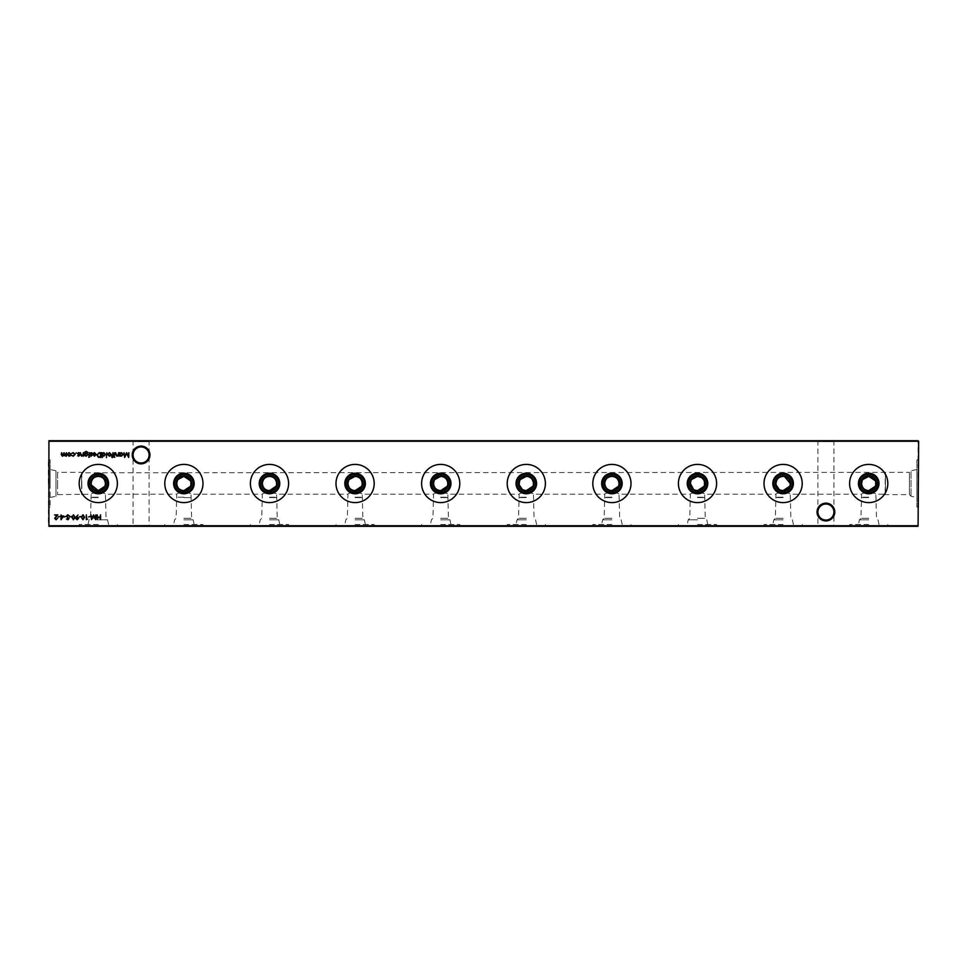 <?xml version="1.0" encoding="UTF-8"?>
<svg xmlns="http://www.w3.org/2000/svg" width="967" height="967" viewBox="0 0 967 967"><rect width="100%" height="100%" fill="white"/><g stroke="black" fill="none" stroke-linecap="round" stroke-linejoin="round"><path stroke-width="0.73" stroke-dasharray="4.83 3.63" d="M868.717 497.594L860.956 497.594L868.717 497.594M868.717 497.231L861.585 497.231L868.717 497.231M868.717 518.3L860.956 518.3L868.717 518.3M868.717 519.811L859.433 519.811L868.717 519.811M868.717 524.537L849.618 524.537L868.717 524.537M868.717 491.478C859.518 494.512 859.518 494.512 868.717 491.478C859.518 494.512 859.518 494.512 868.717 491.478C877.903 494.512 877.903 494.512 868.717 491.478C877.903 494.512 877.903 494.512 868.717 491.478M868.717 526.302L849.618 526.302L868.717 526.302M783.113 497.594L775.353 497.594L783.113 497.594M783.113 497.231L775.981 497.231L783.113 497.231M783.113 518.3L775.353 518.3L783.113 518.3M783.113 519.811L773.83 519.811L783.113 519.811M783.113 524.537L764.015 524.537L783.113 524.537M783.113 491.478C773.914 494.512 773.914 494.512 783.113 491.478C773.914 494.512 773.914 494.512 783.113 491.478C792.299 494.512 792.299 494.512 783.113 491.478C792.299 494.512 792.299 494.512 783.113 491.478M783.113 526.302L764.015 526.302L783.113 526.302M697.509 497.594L705.269 497.594L697.509 497.594M697.509 497.231L704.641 497.231L697.509 497.231M697.509 518.3L705.269 518.3L697.509 518.3M697.509 519.811L688.226 519.811L697.509 519.811M697.509 524.537L716.607 524.537L697.509 524.537M697.509 491.478C688.311 494.512 688.311 494.512 697.509 491.478C688.311 494.512 688.311 494.512 697.509 491.478C706.708 494.512 706.708 494.512 697.509 491.478C706.708 494.512 706.708 494.512 697.509 491.478M697.509 526.302L716.607 526.302L697.509 526.302M611.906 497.594L604.145 497.594L611.906 497.594M611.906 497.231L604.774 497.231L611.906 497.231M611.906 518.3L604.145 518.3L611.906 518.3M611.906 519.811L602.634 519.811L611.906 519.811M611.906 524.537L592.807 524.537L611.906 524.537M611.906 491.478C602.707 494.512 602.707 494.512 611.906 491.478C602.707 494.512 602.707 494.512 611.906 491.478C621.104 494.512 621.104 494.512 611.906 491.478C621.104 494.512 621.104 494.512 611.906 491.478M611.906 526.302L592.807 526.302L611.906 526.302M526.302 497.594L518.542 497.594L526.302 497.594M526.302 497.231L519.17 497.231L526.302 497.231M526.302 518.3L518.542 518.3L526.302 518.3M526.302 519.811L517.031 519.811L526.302 519.811M526.302 524.537L507.204 524.537L526.302 524.537M526.302 491.478C517.103 494.512 517.103 494.512 526.302 491.478C517.103 494.512 517.103 494.512 526.302 491.478C535.5 494.512 535.5 494.512 526.302 491.478C535.5 494.512 535.5 494.512 526.302 491.478M526.302 526.302L507.204 526.302L526.302 526.302M440.698 497.594L448.458 497.594L440.698 497.594M440.698 497.231L447.83 497.231L440.698 497.231M440.698 518.3L448.458 518.3L440.698 518.3M440.698 519.811L449.969 519.811L440.698 519.811M440.698 524.537L459.796 524.537L440.698 524.537M440.698 491.478C431.5 494.512 431.5 494.512 440.698 491.478C431.5 494.512 431.5 494.512 440.698 491.478C449.897 494.512 449.897 494.512 440.698 491.478C449.897 494.512 449.897 494.512 440.698 491.478M440.698 526.302L459.796 526.302L440.698 526.302M355.094 497.594L362.855 497.594L355.094 497.594M355.094 497.231L362.226 497.231L355.094 497.231M355.094 518.3L362.855 518.3L355.094 518.3M355.094 519.811L364.366 519.811L355.094 519.811M355.094 524.537L374.193 524.537L355.094 524.537M355.094 491.478C345.896 494.512 345.896 494.512 355.094 491.478C345.896 494.512 345.896 494.512 355.094 491.478C364.293 494.512 364.293 494.512 355.094 491.478C364.293 494.512 364.293 494.512 355.094 491.478M355.094 526.302L374.193 526.302L355.094 526.302M269.491 497.594L277.251 497.594L269.491 497.594M269.491 497.231L276.622 497.231L269.491 497.231M269.491 518.3L277.251 518.3L269.491 518.3M269.491 519.811L278.774 519.811L269.491 519.811M269.491 524.537L288.589 524.537L269.491 524.537M269.491 491.478C260.292 494.512 260.292 494.512 269.491 491.478C260.292 494.512 260.292 494.512 269.491 491.478C278.689 494.512 278.689 494.512 269.491 491.478C278.689 494.512 278.689 494.512 269.491 491.478M269.491 526.302L288.589 526.302L269.491 526.302M183.887 497.594L191.647 497.594L183.887 497.594M183.887 497.231L176.756 497.231L183.887 497.231M183.887 518.3L191.647 518.3L183.887 518.3M183.887 519.811L193.17 519.811L183.887 519.811M183.887 524.537L202.985 524.537L183.887 524.537M183.887 491.478C174.689 494.512 174.689 494.512 183.887 491.478C174.689 494.512 174.689 494.512 183.887 491.478C193.086 494.512 193.086 494.512 183.887 491.478C193.086 494.512 193.086 494.512 183.887 491.478M183.887 526.302L202.985 526.302L183.887 526.302M98.283 497.594L90.523 497.594L98.283 497.594M98.283 497.231L91.152 497.231L98.283 497.231M98.283 518.3L90.523 518.3L98.283 518.3M98.283 519.811L107.567 519.811L98.283 519.811M98.283 524.537L79.185 524.537L98.283 524.537M98.283 491.478C89.085 494.512 89.085 494.512 98.283 491.478C89.085 494.512 89.085 494.512 98.283 491.478C107.482 494.512 107.482 494.512 98.283 491.478C107.482 494.512 107.482 494.512 98.283 491.478M98.283 526.302L79.185 526.302L98.283 526.302M834.787 512.039A8.872 8.872 0 0 0 825.915 503.154A8.872 8.872 0 0 0 817.042 512.039A8.872 8.872 0 0 0 825.915 520.911A8.872 8.872 0 0 0 834.787 512.039M817.042 440.698L825.915 440.698L817.042 440.698L817.901 441.556L825.915 441.556L817.901 441.556L817.901 512.039A8.014 8.014 0 0 1 825.915 504.012A8.014 8.014 0 0 1 833.929 512.039C833.421 507.204 830.75 504.532 825.915 504.012C821.08 504.532 818.408 507.204 817.901 512.039C818.408 507.204 821.08 504.532 825.915 504.012C830.75 504.532 833.421 507.204 833.929 512.039C833.421 516.874 830.75 519.545 825.915 520.053C821.08 519.545 818.408 516.874 817.901 512.039C818.408 516.874 821.08 519.545 825.915 520.053C830.75 519.545 833.421 516.874 833.929 512.039A8.014 8.014 0 0 1 825.915 520.053A8.014 8.014 0 0 1 817.901 512.039L817.901 525.444L825.915 525.444L817.901 525.444L817.042 526.302L825.915 526.302L817.042 526.302M149.958 454.961A8.872 8.872 0 0 0 141.085 446.089A8.872 8.872 0 0 0 132.213 454.961A8.872 8.872 0 0 0 141.085 463.846A8.872 8.872 0 0 0 149.958 454.961M132.213 440.698L141.085 440.698L132.213 440.698L133.071 441.556L141.085 441.556L133.071 441.556L133.071 454.961A8.014 8.014 0 0 1 141.085 446.947A8.014 8.014 0 0 1 149.099 454.961C148.592 450.126 145.92 447.455 141.085 446.947C136.25 447.455 133.579 450.126 133.071 454.961C133.579 450.126 136.25 447.455 141.085 446.947C145.92 447.455 148.592 450.126 149.099 454.961C148.592 459.796 145.92 462.468 141.085 462.988C136.25 462.468 133.579 459.796 133.071 454.961C133.579 459.796 136.25 462.468 141.085 462.988C145.92 462.468 148.592 459.796 149.099 454.961A8.014 8.014 0 0 1 141.085 462.988A8.014 8.014 0 0 1 133.071 454.961L133.071 525.444L141.085 525.444L133.071 525.444L132.213 526.302L141.085 526.302L132.213 526.302M868.717 491.26A7.76 7.76 0 0 1 860.956 483.5A7.76 7.76 0 0 1 868.717 475.74A7.76 7.76 0 0 1 876.477 483.5A7.76 7.76 0 0 1 868.717 491.26M862.818 479.499L862.153 480.708M868.717 502.598A19.098 19.098 0 0 1 849.618 483.5A19.098 19.098 0 0 1 868.717 464.402A19.098 19.098 0 0 1 887.815 483.5A19.098 19.098 0 0 1 868.717 502.598M783.113 491.26A7.76 7.76 0 0 1 775.353 483.5A7.76 7.76 0 0 1 783.113 475.74A7.76 7.76 0 0 1 790.873 483.5A7.76 7.76 0 0 1 783.113 491.26M775.981 483.5L776.126 484.938M779.136 489.423L780.333 490.064M783.113 502.598A19.098 19.098 0 0 1 764.015 483.5A19.098 19.098 0 0 1 783.113 464.402A19.098 19.098 0 0 1 802.211 483.5A19.098 19.098 0 0 1 783.113 502.598M697.509 491.26A7.76 7.76 0 0 1 689.749 483.5A7.76 7.76 0 0 1 697.509 475.74A7.76 7.76 0 0 1 705.269 483.5A7.76 7.76 0 0 1 697.509 491.26M691.61 479.499L690.946 480.708M693.532 489.423L694.729 490.064M697.509 502.598A19.098 19.098 0 0 1 678.411 483.5A19.098 19.098 0 0 1 697.509 464.402A19.098 19.098 0 0 1 716.607 483.5A19.098 19.098 0 0 1 697.509 502.598M611.906 491.26A7.76 7.76 0 0 1 604.145 483.5A7.76 7.76 0 0 1 611.906 475.74A7.76 7.76 0 0 1 619.666 483.5A7.76 7.76 0 0 1 611.906 491.26M611.906 502.598A19.098 19.098 0 0 1 592.807 483.5A19.098 19.098 0 0 1 611.906 464.402A19.098 19.098 0 0 1 631.004 483.5A19.098 19.098 0 0 1 611.906 502.598M526.302 491.26A7.76 7.76 0 0 1 518.542 483.5A7.76 7.76 0 0 1 526.302 475.74A7.76 7.76 0 0 1 534.062 483.5A7.76 7.76 0 0 1 526.302 491.26M520.403 479.499L519.738 480.708M519.17 483.5L519.315 484.938M522.325 489.423L523.522 490.064M526.302 502.598A19.098 19.098 0 0 1 507.204 483.5A19.098 19.098 0 0 1 526.302 464.402A19.098 19.098 0 0 1 545.4 483.5A19.098 19.098 0 0 1 526.302 502.598M440.698 491.26A7.76 7.76 0 0 1 432.938 483.5A7.76 7.76 0 0 1 440.698 475.74A7.76 7.76 0 0 1 448.458 483.5A7.76 7.76 0 0 1 440.698 491.26M434.799 479.499L434.135 480.708M440.698 502.598A19.098 19.098 0 0 1 421.6 483.5A19.098 19.098 0 0 1 440.698 464.402A19.098 19.098 0 0 1 459.796 483.5A19.098 19.098 0 0 1 440.698 502.598M355.094 491.26A7.76 7.76 0 0 1 347.334 483.5A7.76 7.76 0 0 1 355.094 475.74A7.76 7.76 0 0 1 362.855 483.5A7.76 7.76 0 0 1 355.094 491.26M349.196 479.499L348.531 480.708M355.094 502.598A19.098 19.098 0 0 1 335.996 483.5A19.098 19.098 0 0 1 355.094 464.402A19.098 19.098 0 0 1 374.193 483.5A19.098 19.098 0 0 1 355.094 502.598M269.491 491.26A7.76 7.76 0 0 1 261.731 483.5A7.76 7.76 0 0 1 269.491 475.74A7.76 7.76 0 0 1 277.251 483.5A7.76 7.76 0 0 1 269.491 491.26M269.491 502.598A19.098 19.098 0 0 1 250.393 483.5A19.098 19.098 0 0 1 269.491 464.402A19.098 19.098 0 0 1 288.589 483.5A19.098 19.098 0 0 1 269.491 502.598M183.887 491.26A7.76 7.76 0 0 1 176.127 483.5A7.76 7.76 0 0 1 183.887 475.74A7.76 7.76 0 0 1 191.647 483.5A7.76 7.76 0 0 1 183.887 491.26M177.988 479.499L177.324 480.708M183.887 502.598A19.098 19.098 0 0 1 164.789 483.5A19.098 19.098 0 0 1 183.887 464.402A19.098 19.098 0 0 1 202.985 483.5A19.098 19.098 0 0 1 183.887 502.598M98.283 491.26A7.76 7.76 0 0 1 90.523 483.5A7.76 7.76 0 0 1 98.283 475.74A7.76 7.76 0 0 1 106.044 483.5A7.76 7.76 0 0 1 98.283 491.26M91.152 483.5L91.297 484.938M98.283 502.598A19.098 19.098 0 0 1 79.185 483.5A19.098 19.098 0 0 1 98.283 464.402A19.098 19.098 0 0 1 117.382 483.5A19.098 19.098 0 0 1 98.283 502.598M878.991 524.537L877.988 519.811L876.477 518.3L875.848 494.197L885.192 494.197L885.192 472.803L885.434 494.633L885.434 472.367L885.434 494.633L909.427 494.633L911.035 496.24L916.885 497.485L916.885 469.515L916.885 497.485M50.115 469.515L50.115 483.5L50.115 459.905L50.115 483.5L50.115 469.515L55.965 470.76L55.965 483.5L55.965 470.76L57.573 472.367L57.573 483.5L57.573 472.367L81.566 472.367L81.566 483.5L81.566 472.367L81.808 483.5L81.808 472.803L909.427 472.367L909.427 494.633L909.427 472.367L911.035 470.76L911.035 496.24L911.035 470.76L916.885 469.515M918.65 507.095L918.65 459.905L918.65 507.095L916.885 507.095L916.885 459.905L916.885 507.095M918.65 459.905L916.885 459.905M48.35 483.5L48.35 459.905L48.35 483.5M190.874 482.062L190.451 480.708M704.496 482.062L703.408 479.487M702.538 478.435L701.486 477.577M784.539 476.513L783.113 476.368M875.703 482.062L875.28 480.708M48.918 526.302L918.082 526.302L918.65 441.266L48.918 440.698L918.082 441.266L918.082 525.734L48.918 525.734L48.918 441.266L48.35 525.734M825.915 526.302L834.787 526.302L825.915 526.302M141.085 526.302L149.958 526.302L141.085 526.302M141.085 440.698L149.958 440.698L141.085 440.698M825.915 440.698L834.787 440.698L825.915 440.698M875.28 486.292L875.703 484.938M789.676 486.292L790.099 484.938M704.073 486.292L704.496 484.938M618.469 486.292L618.892 484.938M532.865 486.292L533.288 484.938M447.262 486.292L447.685 484.938M361.658 486.292L362.081 484.938M276.054 486.292L276.477 484.938M190.451 486.292L190.874 484.938M104.847 486.292L105.27 484.938M81.808 483.5L81.808 494.197L81.808 483.5M81.566 483.5L81.566 494.633L81.566 483.5M57.573 483.5L57.573 494.633L57.573 483.5M55.965 483.5L55.965 496.24L55.965 483.5M50.115 483.5L50.115 507.095L50.115 483.5M825.915 525.444L833.929 525.444L825.915 525.444M825.915 441.556L833.929 441.556L825.915 441.556M141.085 525.444L149.099 525.444L141.085 525.444M141.085 441.556L149.099 441.556L141.085 441.556M100.532 514.891L100.532 519.642L100.097 517.696L97.667 517.696L97.232 519.642L97.232 514.891L97.667 517.2L100.097 517.2L100.532 514.891M66.445 452.677L66.445 456.158L63.713 455.384L62.444 456.219L61.259 454.563L61.695 452.677L62.517 455.795L64.064 452.677L64.898 455.795L66.445 452.677M70.422 455.638L69.092 456.219L67.303 454.405L69.092 452.616L70.893 454.405L70.422 455.638M69.104 453.052L67.726 454.405L69.104 455.795L70.47 454.405L69.104 453.052M67.799 514.77L69.249 515.81L67.799 515.254L66.868 516.064L68.947 518.65L67.775 519.763L66.505 518.965L68.524 518.675L66.445 516.052L67.799 514.77M65.901 516.475L64.064 516.958L65.901 516.475M63.701 515.991L61.018 519.763L61.018 514.891L61.441 515.991L63.701 515.991M62.867 516.475L61.441 516.475L61.441 518.542L62.867 516.475M60.039 516.475L58.213 516.958L60.039 516.475M118.639 452.677L118.639 456.158L118.216 455.53L116.886 456.219L115.593 454.454L115.593 452.677L116.959 455.795L118.143 454.877L118.639 452.677M120.041 456.158L119.618 452.677L120.041 453.281L121.455 452.616L123.268 454.43L121.443 456.219L120.041 455.517L120.041 456.158M121.443 453.052L120.041 454.417L121.443 455.795L122.845 454.43L121.443 453.052M128.877 452.677L128.684 457.439L126.653 453.535L124.634 457.439L124.006 452.677L124.888 456.11L126.604 452.677L128.418 456.11L128.877 452.677M56.134 519.279L57.669 518.179L56.11 519.763L54.684 518.348L56.835 515.375L54.623 514.891L57.851 514.891L55.107 518.312L56.134 519.279M71.389 516.475L69.551 516.958L71.389 516.475M73.456 514.77L75.039 517.26L73.456 519.763L71.812 517.26L73.456 514.77M72.235 517.26L73.444 519.279L74.616 517.26L73.444 515.254L72.235 517.26M76.2 516.91L78.001 515L76.683 516.934L78.641 518.312L77.13 519.763L75.656 518.3L76.2 516.91M77.155 519.279L78.218 518.336L77.106 517.393L76.079 518.336L77.155 519.279M80.902 516.475L79.064 516.958L80.902 516.475M82.969 514.77L84.552 517.26L82.969 519.763L81.325 517.26L82.969 514.77M81.748 517.26L82.944 519.279L84.129 517.26L82.944 515.254L81.748 517.26M87.477 519.158L86.317 519.642L86.317 514.891L86.752 519.158L87.477 519.158M90.402 516.475L88.577 516.958L90.402 516.475M95.83 514.891L95.636 519.642L93.606 515.737L91.587 519.642L90.958 514.891L91.841 518.312L93.557 514.891L95.382 518.312L95.83 514.891M114.855 457.258L114.07 457.258L114.855 457.258M114.674 452.677L114.251 456.158L114.674 452.677M112.269 457.621L111.749 457.089L112.535 456.158L111.809 455.735L112.535 455.735L112.97 452.677L113.453 456.158L112.269 457.621M110.782 455.638L109.464 456.219L107.663 454.405L109.464 452.616L111.265 454.405L110.782 455.638M109.464 453.052L108.086 454.405L109.464 455.795L110.83 454.405L109.464 453.052M106.866 452.677L106.443 457.56L106.866 452.677M102.357 457.56L101.934 452.677L102.357 453.281L103.783 452.616L105.584 454.43L103.759 456.219L102.357 455.481L102.357 457.56M103.759 453.052L102.357 454.417L103.759 455.795L105.161 454.43L103.759 453.052M99.359 452.677L100.834 452.677L100.834 457.439L98.368 457.27L96.93 454.998L99.359 452.677M100.072 456.956L100.411 453.172L98.501 453.293L97.353 454.998L98.61 456.823L100.072 456.956M94.5 453.052L92.844 453.583L94.452 452.616L96.204 454.405L94.44 456.219L92.663 454.333L95.769 454.333L94.5 453.052M95.733 454.756L93.086 454.756L94.415 455.795L95.733 454.756M84.794 455.554L84.504 452.338L86.136 451.347L87.912 452.435L86.172 451.77L84.794 453.354L86.184 452.677L87.973 454.43L86.172 456.219L84.794 455.554M86.16 453.112L84.794 454.442L86.136 455.795L87.538 454.417L86.16 453.112M89.315 452.677L88.879 456.158L89.315 452.677M89.496 457.258L88.698 457.258L89.496 457.258M91.055 456.219L90.161 455.723L91.502 455.324L90.1 453.632L91.116 452.616L92.119 453.088L90.535 453.608L91.938 455.312L91.055 456.219M83.392 452.677L83.392 456.158L82.969 455.53L81.651 456.219L80.346 454.454L80.346 452.677L81.724 455.795L82.908 454.877L83.392 452.677M78.617 456.219L77.723 455.723L79.064 455.324L77.662 453.632L78.678 452.616L79.681 453.088L78.097 453.608L79.499 455.312L78.617 456.219M76.756 453.015L75.958 453.015L76.756 453.015M73.214 456.219L71.631 455.409L73.25 455.795L74.737 454.43L73.25 453.052L71.631 453.426L73.25 452.616L75.16 454.393L73.214 456.219M793.387 524.537L792.384 519.811L790.873 518.3L790.244 494.197L861.585 494.197L860.956 518.3L859.433 519.811L858.43 524.537M849.618 526.302L849.618 524.537M707.784 524.537L706.78 519.811L705.269 518.3L704.641 494.197L775.981 494.197L775.353 518.3L773.83 519.811L772.826 524.537M764.015 526.302L764.015 524.537M622.18 524.537L621.177 519.811L619.666 518.3L619.037 494.197L690.378 494.197L689.749 518.3L688.226 519.811L687.235 524.537M678.411 526.302L678.411 524.537M536.576 524.537L535.573 519.811L534.062 518.3L533.433 494.197L604.774 494.197L604.145 518.3L602.634 519.811L601.631 524.537M592.807 526.302L592.807 524.537M450.973 524.537L449.969 519.811L448.458 518.3L447.83 494.197L519.17 494.197L518.542 518.3L517.031 519.811L516.027 524.537M507.204 526.302L507.204 524.537M365.369 524.537L364.366 519.811L362.855 518.3L362.226 494.197L433.567 494.197L432.938 518.3L431.427 519.811L430.424 524.537M421.6 526.302L421.6 524.537M279.765 524.537L278.774 519.811L277.251 518.3L276.622 494.197L347.963 494.197L347.334 518.3L345.823 519.811L344.82 524.537M335.996 526.302L335.996 524.537M194.174 524.537L193.17 519.811L191.647 518.3L191.019 494.197L262.359 494.197L261.731 518.3L260.22 519.811L259.216 524.537M250.393 526.302L250.393 524.537M108.57 524.537L107.567 519.811L106.044 518.3L105.415 494.197L176.756 494.197L176.127 518.3L174.616 519.811L173.613 524.537M164.789 526.302L164.789 524.537M50.115 497.485L55.965 496.24L57.573 494.633L91.152 494.197L90.523 518.3L89.012 519.811L88.009 524.537M79.185 526.302L79.185 524.537M48.35 459.905L50.115 459.905M48.35 507.095L50.115 507.095M834.787 440.698L833.929 441.556L833.929 525.444L834.787 526.302M149.958 440.698L149.099 441.556L149.099 525.444L149.958 526.302M117.382 526.302L117.382 524.537M202.985 526.302L202.985 524.537M288.589 526.302L288.589 524.537M374.193 526.302L374.193 524.537M459.796 526.302L459.796 524.537M545.4 526.302L545.4 524.537M631.004 526.302L631.004 524.537M716.607 526.302L716.607 524.537M802.211 526.302L802.211 524.537M887.815 526.302L887.815 524.537"/><path stroke-width="1.45" d="M817.042 512.039A8.872 8.872 0 0 1 825.915 503.154A8.872 8.872 0 0 1 834.787 512.039A8.872 8.872 0 0 1 825.915 520.911A8.872 8.872 0 0 1 817.042 512.039M833.929 512.039A8.014 8.014 0 0 0 825.915 504.012A8.014 8.014 0 0 0 817.901 512.039A8.014 8.014 0 0 0 825.915 520.053A8.014 8.014 0 0 0 833.929 512.039M132.213 454.961A8.872 8.872 0 0 1 141.085 446.089A8.872 8.872 0 0 1 149.958 454.961A8.872 8.872 0 0 1 141.085 463.846A8.872 8.872 0 0 1 132.213 454.961M149.099 454.961A8.014 8.014 0 0 0 141.085 446.947A8.014 8.014 0 0 0 133.071 454.961A8.014 8.014 0 0 0 141.085 462.988A8.014 8.014 0 0 0 149.099 454.961M862.153 480.708L861.585 483.5C862.008 487.864 864.377 490.245 868.717 490.632A7.132 7.132 0 0 1 861.585 483.5A7.132 7.132 0 0 1 868.717 476.368L862.818 479.499M868.717 491.26A7.76 7.76 0 0 1 860.956 483.5A7.76 7.76 0 0 1 868.717 475.74A7.76 7.76 0 0 1 876.477 483.5A7.76 7.76 0 0 1 868.717 491.26M868.717 492.771A9.271 9.271 0 0 1 859.433 483.5A9.271 9.271 0 0 1 868.717 474.229A9.271 9.271 0 0 1 877.988 483.5A9.271 9.271 0 0 1 868.717 492.771M868.717 493.774A10.274 10.274 0 0 1 858.43 483.5A10.274 10.274 0 0 1 868.717 473.226A10.274 10.274 0 0 1 878.991 483.5A10.274 10.274 0 0 1 868.717 493.774M868.717 502.598A19.098 19.098 0 0 1 849.618 483.5A19.098 19.098 0 0 1 868.717 464.402A19.098 19.098 0 0 1 887.815 483.5A19.098 19.098 0 0 1 868.717 502.598M780.333 490.064L783.113 490.632A7.132 7.132 0 0 1 775.981 483.5A7.132 7.132 0 0 1 783.113 476.368C778.773 476.767 776.392 479.136 775.981 483.5M783.113 491.26A7.76 7.76 0 0 1 775.353 483.5A7.76 7.76 0 0 1 783.113 475.74A7.76 7.76 0 0 1 790.873 483.5A7.76 7.76 0 0 1 783.113 491.26M783.113 492.771A9.271 9.271 0 0 1 773.83 483.5A9.271 9.271 0 0 1 783.113 474.229A9.271 9.271 0 0 1 792.384 483.5A9.271 9.271 0 0 1 783.113 492.771M783.113 493.774A10.274 10.274 0 0 1 772.826 483.5A10.274 10.274 0 0 1 783.113 473.226A10.274 10.274 0 0 1 793.387 483.5A10.274 10.274 0 0 1 783.113 493.774M776.126 484.938L779.136 489.423M783.113 502.598A19.098 19.098 0 0 1 764.015 483.5A19.098 19.098 0 0 1 783.113 464.402A19.098 19.098 0 0 1 802.211 483.5A19.098 19.098 0 0 1 783.113 502.598M694.729 490.064L697.509 490.632A7.132 7.132 0 0 1 690.378 483.5A7.132 7.132 0 0 1 697.509 476.368L691.61 479.499M697.509 491.26A7.76 7.76 0 0 1 689.749 483.5A7.76 7.76 0 0 1 697.509 475.74A7.76 7.76 0 0 1 705.269 483.5A7.76 7.76 0 0 1 697.509 491.26M697.509 492.771A9.271 9.271 0 0 1 688.226 483.5A9.271 9.271 0 0 1 697.509 474.229A9.271 9.271 0 0 1 706.78 483.5A9.271 9.271 0 0 1 697.509 492.771M697.509 493.774A10.274 10.274 0 0 1 687.235 483.5A10.274 10.274 0 0 1 697.509 473.226A10.274 10.274 0 0 1 707.784 483.5A10.274 10.274 0 0 1 697.509 493.774M690.946 480.708L690.378 483.5L693.532 489.423M697.509 502.598A19.098 19.098 0 0 1 678.411 483.5A19.098 19.098 0 0 1 697.509 464.402A19.098 19.098 0 0 1 716.607 483.5A19.098 19.098 0 0 1 697.509 502.598M618.892 484.938L619.037 483.5C618.614 479.136 616.233 476.755 611.906 476.368A7.132 7.132 0 0 1 619.037 483.5A7.132 7.132 0 0 1 611.906 490.632A7.132 7.132 0 0 1 604.774 483.5A7.132 7.132 0 0 1 611.906 476.368C607.566 476.767 605.185 479.136 604.774 483.5C605.197 487.864 607.566 490.245 611.906 490.632L618.469 486.292M611.906 491.26A7.76 7.76 0 0 1 604.145 483.5A7.76 7.76 0 0 1 611.906 475.74A7.76 7.76 0 0 1 619.666 483.5A7.76 7.76 0 0 1 611.906 491.26M611.906 492.771A9.271 9.271 0 0 1 602.634 483.5A9.271 9.271 0 0 1 611.906 474.229A9.271 9.271 0 0 1 621.177 483.5A9.271 9.271 0 0 1 611.906 492.771M611.906 493.774A10.274 10.274 0 0 1 601.631 483.5A10.274 10.274 0 0 1 611.906 473.226A10.274 10.274 0 0 1 622.18 483.5A10.274 10.274 0 0 1 611.906 493.774M611.906 502.598A19.098 19.098 0 0 1 592.807 483.5A19.098 19.098 0 0 1 611.906 464.402A19.098 19.098 0 0 1 631.004 483.5A19.098 19.098 0 0 1 611.906 502.598M523.522 490.064L526.302 490.632A7.132 7.132 0 0 1 519.17 483.5A7.132 7.132 0 0 1 526.302 476.368L520.403 479.499M526.302 491.26A7.76 7.76 0 0 1 518.542 483.5A7.76 7.76 0 0 1 526.302 475.74A7.76 7.76 0 0 1 534.062 483.5A7.76 7.76 0 0 1 526.302 491.26M526.302 492.771A9.271 9.271 0 0 1 517.031 483.5A9.271 9.271 0 0 1 526.302 474.229A9.271 9.271 0 0 1 535.573 483.5A9.271 9.271 0 0 1 526.302 492.771M526.302 493.774A10.274 10.274 0 0 1 516.027 483.5A10.274 10.274 0 0 1 526.302 473.226A10.274 10.274 0 0 1 536.576 483.5A10.274 10.274 0 0 1 526.302 493.774M519.738 480.708L519.17 483.5M519.315 484.938L522.325 489.423M526.302 502.598A19.098 19.098 0 0 1 507.204 483.5A19.098 19.098 0 0 1 526.302 464.402A19.098 19.098 0 0 1 545.4 483.5A19.098 19.098 0 0 1 526.302 502.598M434.135 480.708L433.567 483.5C433.99 487.864 436.359 490.245 440.698 490.632A7.132 7.132 0 0 1 433.567 483.5A7.132 7.132 0 0 1 440.698 476.368L434.799 479.499M440.698 491.26A7.76 7.76 0 0 1 432.938 483.5A7.76 7.76 0 0 1 440.698 475.74A7.76 7.76 0 0 1 448.458 483.5A7.76 7.76 0 0 1 440.698 491.26M440.698 492.771A9.271 9.271 0 0 1 431.427 483.5A9.271 9.271 0 0 1 440.698 474.229A9.271 9.271 0 0 1 449.969 483.5A9.271 9.271 0 0 1 440.698 492.771M440.698 493.774A10.274 10.274 0 0 1 430.424 483.5A10.274 10.274 0 0 1 440.698 473.226A10.274 10.274 0 0 1 450.973 483.5A10.274 10.274 0 0 1 440.698 493.774M440.698 502.598A19.098 19.098 0 0 1 421.6 483.5A19.098 19.098 0 0 1 440.698 464.402A19.098 19.098 0 0 1 459.796 483.5A19.098 19.098 0 0 1 440.698 502.598M348.531 480.708L347.963 483.5C348.386 487.864 350.755 490.245 355.094 490.632A7.132 7.132 0 0 1 347.963 483.5A7.132 7.132 0 0 1 355.094 476.368L349.196 479.499M355.094 491.26A7.76 7.76 0 0 1 347.334 483.5A7.76 7.76 0 0 1 355.094 475.74A7.76 7.76 0 0 1 362.855 483.5A7.76 7.76 0 0 1 355.094 491.26M355.094 492.771A9.271 9.271 0 0 1 345.823 483.5A9.271 9.271 0 0 1 355.094 474.229A9.271 9.271 0 0 1 364.366 483.5A9.271 9.271 0 0 1 355.094 492.771M355.094 493.774A10.274 10.274 0 0 1 344.82 483.5A10.274 10.274 0 0 1 355.094 473.226A10.274 10.274 0 0 1 365.369 483.5A10.274 10.274 0 0 1 355.094 493.774M355.094 502.598A19.098 19.098 0 0 1 335.996 483.5A19.098 19.098 0 0 1 355.094 464.402A19.098 19.098 0 0 1 374.193 483.5A19.098 19.098 0 0 1 355.094 502.598M276.477 484.938L276.622 483.5C276.199 479.136 273.83 476.755 269.491 476.368A7.132 7.132 0 0 1 276.622 483.5A7.132 7.132 0 0 1 269.491 490.632A7.132 7.132 0 0 1 262.359 483.5A7.132 7.132 0 0 1 269.491 476.368C265.151 476.767 262.782 479.136 262.359 483.5C262.782 487.864 265.151 490.245 269.491 490.632L276.054 486.292M269.491 491.26A7.76 7.76 0 0 1 261.731 483.5A7.76 7.76 0 0 1 269.491 475.74A7.76 7.76 0 0 1 277.251 483.5A7.76 7.76 0 0 1 269.491 491.26M269.491 492.771A9.271 9.271 0 0 1 260.22 483.5A9.271 9.271 0 0 1 269.491 474.229A9.271 9.271 0 0 1 278.774 483.5A9.271 9.271 0 0 1 269.491 492.771M269.491 493.774A10.274 10.274 0 0 1 259.216 483.5A10.274 10.274 0 0 1 269.491 473.226A10.274 10.274 0 0 1 279.765 483.5A10.274 10.274 0 0 1 269.491 493.774M269.491 502.598A19.098 19.098 0 0 1 250.393 483.5A19.098 19.098 0 0 1 269.491 464.402A19.098 19.098 0 0 1 288.589 483.5A19.098 19.098 0 0 1 269.491 502.598M177.324 480.708L176.756 483.5C177.179 487.864 179.548 490.245 183.887 490.632A7.132 7.132 0 0 1 176.756 483.5A7.132 7.132 0 0 1 183.887 476.368L177.988 479.499M183.887 491.26A7.76 7.76 0 0 1 176.127 483.5A7.76 7.76 0 0 1 183.887 475.74A7.76 7.76 0 0 1 191.647 483.5A7.76 7.76 0 0 1 183.887 491.26M183.887 492.771A9.271 9.271 0 0 1 174.616 483.5A9.271 9.271 0 0 1 183.887 474.229A9.271 9.271 0 0 1 193.17 483.5A9.271 9.271 0 0 1 183.887 492.771M183.887 493.774A10.274 10.274 0 0 1 173.613 483.5A10.274 10.274 0 0 1 183.887 473.226A10.274 10.274 0 0 1 194.174 483.5A10.274 10.274 0 0 1 183.887 493.774M183.887 502.598A19.098 19.098 0 0 1 164.789 483.5A19.098 19.098 0 0 1 183.887 464.402A19.098 19.098 0 0 1 202.985 483.5A19.098 19.098 0 0 1 183.887 502.598M91.297 484.938L98.283 490.632A7.132 7.132 0 0 1 91.152 483.5A7.132 7.132 0 0 1 98.283 476.368C93.944 476.767 91.575 479.136 91.152 483.5M98.283 491.26A7.76 7.76 0 0 1 90.523 483.5A7.76 7.76 0 0 1 98.283 475.74A7.76 7.76 0 0 1 106.044 483.5A7.76 7.76 0 0 1 98.283 491.26M98.283 492.771A9.271 9.271 0 0 1 89.012 483.5A9.271 9.271 0 0 1 98.283 474.229A9.271 9.271 0 0 1 107.567 483.5A9.271 9.271 0 0 1 98.283 492.771M98.283 493.774A10.274 10.274 0 0 1 88.009 483.5A10.274 10.274 0 0 1 98.283 473.226A10.274 10.274 0 0 1 108.57 483.5A10.274 10.274 0 0 1 98.283 493.774M98.283 502.598A19.098 19.098 0 0 1 79.185 483.5A19.098 19.098 0 0 1 98.283 464.402A19.098 19.098 0 0 1 117.382 483.5A19.098 19.098 0 0 1 98.283 502.598M105.27 484.938L105.415 483.5C104.992 479.136 102.623 476.755 98.283 476.368A7.132 7.132 0 0 1 105.415 483.5A7.132 7.132 0 0 1 98.283 490.632L104.847 486.292M190.874 484.938L190.874 482.062M190.451 480.708L183.887 476.368A7.132 7.132 0 0 1 191.019 483.5A7.132 7.132 0 0 1 183.887 490.632L190.451 486.292M362.081 484.938L362.226 483.5C361.803 479.136 359.422 476.755 355.094 476.368A7.132 7.132 0 0 1 362.226 483.5A7.132 7.132 0 0 1 355.094 490.632L361.658 486.292M447.685 484.938L447.83 483.5C447.407 479.136 445.025 476.755 440.698 476.368A7.132 7.132 0 0 1 447.83 483.5A7.132 7.132 0 0 1 440.698 490.632L447.262 486.292M533.288 484.938L533.433 483.5C533.01 479.136 530.629 476.755 526.302 476.368A7.132 7.132 0 0 1 533.433 483.5A7.132 7.132 0 0 1 526.302 490.632L532.865 486.292M704.496 484.938L704.496 482.062M703.408 479.487L702.538 478.435M701.486 477.577L697.509 476.368A7.132 7.132 0 0 1 704.641 483.5A7.132 7.132 0 0 1 697.509 490.632L704.073 486.292M790.099 484.938L790.244 483.5L784.539 476.513M875.703 484.938L875.703 482.062M875.28 480.708L868.717 476.368A7.132 7.132 0 0 1 875.848 483.5A7.132 7.132 0 0 1 868.717 490.632L875.28 486.292M76.756 453.015L75.958 453.015L76.756 453.015M83.392 452.677L83.392 456.158L82.969 455.53L81.651 456.219L80.346 454.454L80.346 452.677L81.724 455.795L82.908 454.877L83.392 452.677M89.496 457.258L88.698 457.258L89.496 457.258M84.794 455.554L84.504 452.338L86.136 451.347L87.912 452.435L86.172 451.77L84.794 453.354L86.184 452.677L87.973 454.43L86.172 456.219L84.794 455.554M99.359 452.677L100.834 452.677L100.834 457.439L98.368 457.27L96.93 454.998L99.359 452.677M106.866 452.677L106.443 457.56L106.866 452.677M112.269 457.621L111.749 457.089L112.535 456.158L111.809 455.735L112.535 455.735L112.97 452.677L113.453 456.158L112.269 457.621M114.855 457.258L114.07 457.258L114.855 457.258M90.402 516.475L88.577 516.958L90.402 516.475M82.969 514.77L84.552 517.26L82.969 519.763L81.325 517.26L82.969 514.77M76.2 516.91L78.001 515L76.683 516.934L78.641 518.312L77.13 519.763L75.656 518.3L76.2 516.91M71.389 516.475L69.551 516.958L71.389 516.475M128.877 452.677L128.684 457.439L126.653 453.535L124.634 457.439L124.006 452.677L124.888 456.11L126.604 452.677L128.418 456.11L128.877 452.677M118.639 452.677L118.639 456.158L118.216 455.53L116.886 456.219L115.593 454.454L115.593 452.677L116.959 455.795L118.143 454.877L118.639 452.677M63.701 515.991L61.018 519.763L61.018 514.891L61.441 515.991L63.701 515.991M67.799 514.77L69.249 515.81L67.799 515.254L66.868 516.064L68.947 518.65L67.775 519.763L66.505 518.965L68.524 518.675L66.445 516.052L67.799 514.77M66.445 452.677L66.445 456.158L63.713 455.384L62.444 456.219L61.259 454.563L61.695 452.677L62.517 455.795L64.064 452.677L64.898 455.795L66.445 452.677M918.65 441.266L48.918 441.266L48.918 525.734L918.082 525.734L918.65 441.266L918.082 526.302L48.918 526.302L48.918 440.698L918.082 440.698M100.532 514.891L100.532 519.642L100.097 517.696L97.667 517.696L97.232 519.642L97.232 514.891L97.667 517.2L100.097 517.2L100.532 514.891M70.422 455.638L69.092 456.219L67.303 454.405L69.092 452.616L70.893 454.405L70.422 455.638M65.901 516.475L64.064 516.958L65.901 516.475M60.039 516.475L58.213 516.958L60.039 516.475M120.041 456.158L119.618 452.677L120.041 453.281L121.455 452.616L123.268 454.43L121.443 456.219L120.041 455.517L120.041 456.158M56.134 519.279L57.669 518.179L56.11 519.763L54.684 518.348L56.835 515.375L54.623 514.891L57.851 514.891L55.107 518.312L56.134 519.279M73.456 514.77L75.039 517.26L73.456 519.763L71.812 517.26L73.456 514.77M80.902 516.475L79.064 516.958L80.902 516.475M87.477 519.158L86.317 519.642L86.317 514.891L86.752 519.158L87.477 519.158M95.83 514.891L95.636 519.642L93.606 515.737L91.587 519.642L90.958 514.891L91.841 518.312L93.557 514.891L95.382 518.312L95.83 514.891M114.674 452.677L114.251 456.158L114.674 452.677M110.782 455.638L109.464 456.219L107.663 454.405L109.464 452.616L111.265 454.405L110.782 455.638M102.357 457.56L101.934 452.677L102.357 453.281L103.783 452.616L105.584 454.43L103.759 456.219L102.357 455.481L102.357 457.56M94.5 453.052L92.844 453.583L94.452 452.616L96.204 454.405L94.44 456.219L92.663 454.333L95.769 454.333L94.5 453.052M89.315 452.677L88.879 456.158L89.315 452.677M91.055 456.219L90.161 455.723L91.502 455.324L90.1 453.632L91.116 452.616L92.119 453.088L90.535 453.608L91.938 455.312L91.055 456.219M78.617 456.219L77.723 455.723L79.064 455.324L77.662 453.632L78.678 452.616L79.681 453.088L78.097 453.608L79.499 455.312L78.617 456.219M73.214 456.219L71.631 455.409L73.25 455.795L74.737 454.43L73.25 453.052L71.631 453.426L73.25 452.616L75.16 454.393L73.214 456.219M783.113 476.368A7.132 7.132 0 0 1 790.244 483.5A7.132 7.132 0 0 1 783.113 490.632L789.676 486.292M67.726 454.405L69.104 455.795L70.47 454.405L69.104 453.052L67.726 454.405M62.867 516.475L61.441 516.475L61.441 518.542L62.867 516.475M120.041 454.417L121.443 455.795L122.845 454.43L121.443 453.052L120.041 454.417M73.444 519.279L74.616 517.26L73.444 515.254L72.235 517.26L73.444 519.279M78.218 518.336L77.106 517.393L76.079 518.336L77.155 519.279L78.218 518.336M82.944 519.279L84.129 517.26L82.944 515.254L81.748 517.26L82.944 519.279M108.086 454.405L109.464 455.795L110.83 454.405L109.464 453.052L108.086 454.405M102.357 454.417L103.759 455.795L105.161 454.43L103.759 453.052L102.357 454.417M100.411 456.956L100.411 453.172L98.501 453.293L97.353 454.998L98.61 456.823L100.411 456.956M95.733 454.756L93.086 454.756L94.415 455.795L95.733 454.756M84.794 454.442L86.136 455.795L87.538 454.417L86.16 453.112L84.794 454.442"/></g></svg>
